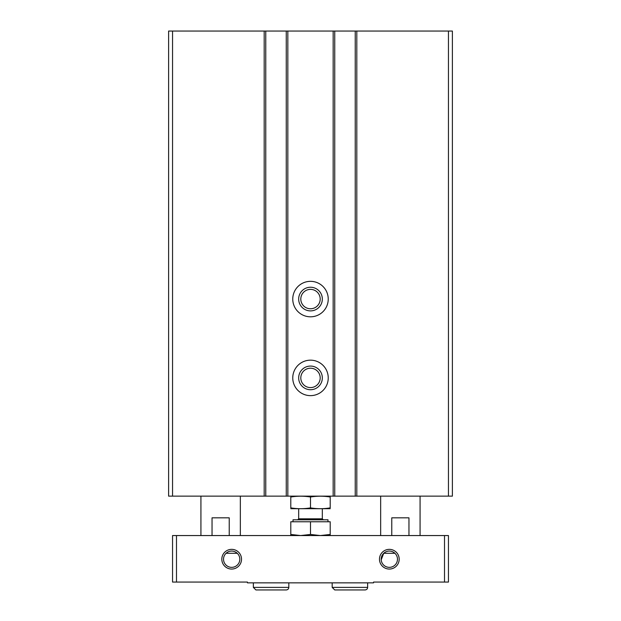 <?xml version="1.0" encoding="UTF-8"?>
<svg xmlns="http://www.w3.org/2000/svg" width="621" height="621" viewBox="0 0 621 621"><rect width="100%" height="100%" fill="white"/><g stroke="black" fill="none" stroke-linecap="round" stroke-linejoin="round"><path stroke-width="0.93" d="M355.235 31.05L168.609 31.05L168.609 496.14L452.391 496.14L452.391 31.05L355.235 31.05L355.235 496.14M334.742 31.05L334.742 496.14M310.5 281.336A17.737 17.737 0 0 1 325.862 307.938A17.737 17.737 0 0 1 295.138 307.938A17.737 17.737 0 0 1 310.5 281.336M310.5 360.164A17.737 17.737 0 0 1 325.862 386.767A17.737 17.737 0 0 1 295.138 386.767A17.737 17.737 0 0 1 310.5 360.164M286.258 31.05L286.258 496.14M265.765 31.05L265.765 496.14M310.5 366.072A11.822 11.822 0 0 1 320.739 383.809A11.822 11.822 0 0 1 300.261 383.809A11.822 11.822 0 0 1 310.5 366.072M310.5 368.206A9.688 9.688 0 0 1 318.891 382.746A9.688 9.688 0 0 1 302.109 382.746A9.688 9.688 0 0 1 310.5 368.206M310.5 287.244A11.822 11.822 0 0 1 320.739 304.981A11.822 11.822 0 0 1 300.261 304.981A11.822 11.822 0 0 1 310.5 287.244M310.5 289.378A9.688 9.688 0 0 1 318.891 303.917A9.688 9.688 0 0 1 302.109 303.917A9.688 9.688 0 0 1 310.5 289.378M176.488 535.558L172.545 535.558L172.545 582.063L247.437 582.063L247.437 582.855L373.563 582.855L373.563 582.063L448.455 582.063L448.455 535.558L176.488 535.558L176.488 582.063M389.328 551.06A8.151 8.151 0 0 1 396.384 563.278A8.151 8.151 0 0 1 382.272 563.278A8.151 8.151 0 0 1 389.328 551.06M381.209 559.847L383.724 553.295L394.933 553.295M231.672 551.06A8.151 8.151 0 0 1 238.728 563.278A8.151 8.151 0 0 1 224.616 563.278A8.151 8.151 0 0 1 231.672 551.06M231.672 549.352A9.851 9.851 0 0 1 240.203 564.132A9.851 9.851 0 0 1 223.141 564.132A9.851 9.851 0 0 1 231.672 549.352M389.328 549.352A9.851 9.851 0 0 1 397.859 564.132A9.851 9.851 0 0 1 380.797 564.132A9.851 9.851 0 0 1 389.328 549.352M444.512 535.558L444.512 582.063M200.925 535.558L200.925 496.14M212.04 535.558L212.04 517.821L229.227 517.821L229.227 535.558M226.067 553.295L237.276 553.295M380.657 535.558L380.657 496.14M391.773 535.558L391.773 517.821L408.96 517.821L408.96 535.558M288.819 587.388L253.352 587.388L253.352 582.855L253.352 587.388L255.914 589.95L286.258 589.95C287.818 589.795 288.672 588.941 288.819 587.388L288.819 582.855M367.648 587.388L332.181 587.388L332.181 582.855L332.181 587.388L334.742 589.95L365.086 589.95C366.646 589.795 367.5 588.941 367.648 587.388L367.648 582.855M330.209 497.01C330.209 495.938 330.209 495.938 330.209 497.01L330.209 507.885C330.209 508.964 330.209 508.964 330.209 507.885C323.642 508.964 317.067 508.964 310.5 507.885C303.933 508.964 297.358 508.964 290.791 507.885C290.791 508.964 290.791 508.964 290.791 507.885L290.791 497.01C290.791 495.938 290.791 495.938 290.791 497.01C297.358 495.938 303.933 495.938 310.5 497.01C317.067 495.938 323.642 495.938 330.209 497.01M310.5 497.01L310.5 507.885M330.209 508.7L290.791 508.7M330.209 534.448L330.209 521.764L290.791 521.764L290.791 534.448L300.649 535.558L310.5 534.448L320.351 535.558L330.209 534.448L330.209 535.558M293.003 521.764L293.003 519.793L327.997 519.793L327.997 521.764M297.692 519.793L298.678 518.807L322.322 518.807L323.308 519.793M322.322 518.807L322.322 508.754M290.791 535.558L290.791 534.448M310.5 534.448L310.5 521.764M448.455 31.05L448.455 496.14M356.811 31.05L356.811 496.14M333.166 31.05L333.166 496.14M287.834 31.05L287.834 496.14M264.189 31.05L264.189 496.14M172.545 31.05L172.545 496.14M240.343 535.558L240.343 496.14M420.075 535.558L420.075 496.14M298.678 518.807L298.678 508.754"/></g></svg>

